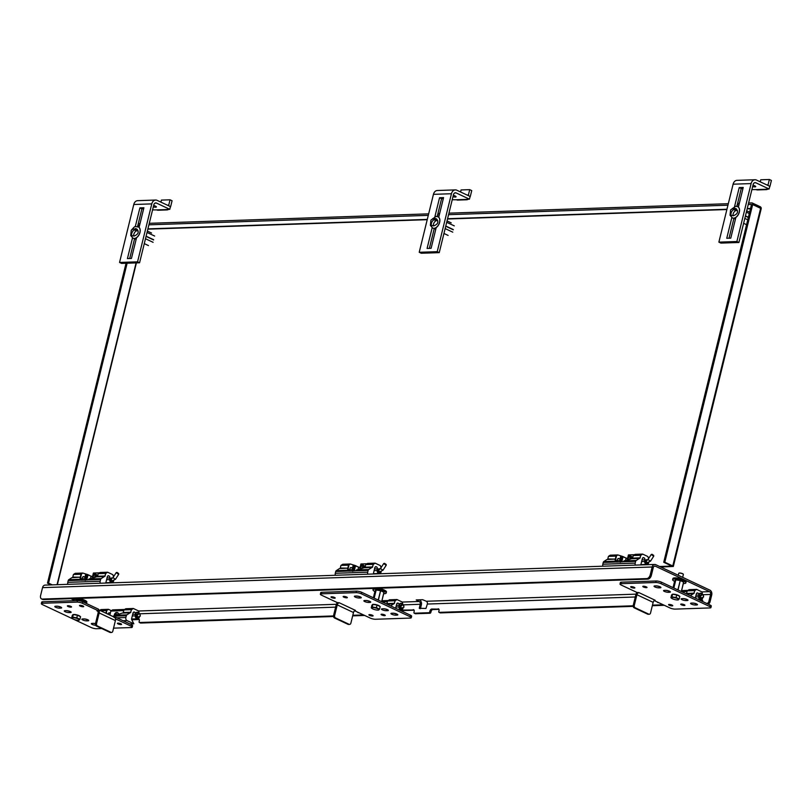 <?xml version="1.0" encoding="UTF-8"?>
<svg xmlns="http://www.w3.org/2000/svg" width="812" height="812" viewBox="0 0 812 812"><rect width="100%" height="100%" fill="white"/><g stroke="black" fill="none" stroke-linecap="round" stroke-linejoin="round"><path stroke-width="1.22" d="M139.075 227.401L143.897 207.76L139.887 207.892L135.269 226.7M132.508 237.926L127.433 258.592L131.442 258.449L136.538 237.723M134.63 238.495L129.707 258.51M138.03 230.669L137.258 230.689A3.837 2.406 115.2 0 0 133.675 236.018A3.837 2.406 115.2 0 1 136.497 230.862L134.477 229.908A3.837 2.406 115.2 0 0 132.041 232.618A3.837 2.406 115.2 0 0 131.94 236.079A3.837 2.406 -64.8 0 1 132.275 232.12A3.837 2.406 -64.8 0 1 135.228 229.745L137.482 229.664M143.643 208.785L141.907 208.846L137.532 226.649M136.792 229.684L136.497 230.862M139.573 262.783L121.577 263.403L119.547 262.449L137.553 261.84L139.573 262.783L153.813 204.837A2.872 2.131 -91.9 0 1 155.742 202.919A2.872 2.131 -91.9 0 1 156.503 203.081L154.99 203.132M168.652 209.364A5.745 4.263 -91.9 0 1 166.907 209.932A5.745 4.263 -91.9 0 1 165.374 209.608L169.779 209.323L170.439 206.613L157.163 200.371A5.745 4.263 88.1 0 0 155.64 200.046L137.634 200.665A5.745 4.263 88.1 0 0 133.777 204.502L119.547 262.449M155.64 200.046A5.745 4.263 88.1 0 0 151.783 203.883L137.553 261.84M141.907 208.846L139.887 207.892M166.907 209.932L158.259 210.227A5.745 4.263 88.1 0 1 156.736 209.902L152.565 209.902M169.779 209.323L156.503 203.081M153.691 205.345A2.883 0.69 13.8 0 1 154.178 205.558L155.528 206.187A2.883 0.69 13.8 0 1 156.401 206.938A2.883 0.69 13.8 0 1 153.306 206.887M168.541 205.72A2.872 2.131 88.1 0 0 168.734 205.152L170.043 199.803L172.073 200.757L170.764 206.096A5.745 4.263 -91.9 0 1 170.205 207.567M160.908 202.127L161.405 200.097L170.043 199.803M437.15 219.514L434.897 219.585A3.837 2.406 -64.8 0 0 431.933 221.97A3.837 2.406 -64.8 0 0 431.608 225.929A3.837 2.406 115.2 0 1 431.71 222.468A3.837 2.406 115.2 0 1 434.136 219.758L436.166 220.712L436.45 219.534M432.755 228.101A6.242 3.908 -64.8 0 0 432.806 228.121A6.242 3.908 -64.8 0 0 434.014 228.365A6.242 3.908 -64.8 0 0 439.373 223.249A6.242 3.908 -64.8 0 0 438.115 216.834A6.242 3.908 -64.8 0 0 438.064 216.804M433.232 218.55L430.918 220.123L430.38 225.391L433.882 225.888C438.622 223.777 439.099 221.311 435.313 218.489L434.796 218.499M436.156 218.682L436.917 219.24M738.402 207.09L743.224 187.45L739.214 187.592L734.596 206.4M731.835 217.626L726.76 238.281L730.77 238.149L735.865 217.423M733.957 218.184L729.034 238.2M737.357 210.359L736.586 210.389A3.837 2.406 115.2 0 0 733.003 215.708A3.837 2.406 115.2 0 1 735.834 210.562L733.804 209.608A3.837 2.406 115.2 0 0 731.368 212.308A3.837 2.406 115.2 0 0 731.277 215.769A3.837 2.406 -64.8 0 1 731.602 211.82A3.837 2.406 -64.8 0 1 734.566 209.435L736.809 209.364M742.97 188.485L741.234 188.546L736.86 206.349M736.119 209.384L735.834 210.562M738.91 242.483L720.904 243.092L718.874 242.138L736.88 241.529L738.91 242.483L753.14 184.537A2.872 2.131 -91.9 0 1 755.069 182.619A2.872 2.131 -91.9 0 1 755.83 182.781L754.318 182.832M767.979 189.054A5.745 4.263 -91.9 0 1 766.234 189.632A5.745 4.263 -91.9 0 1 764.711 189.308L769.106 189.013L769.776 186.303L756.5 180.071A5.745 4.263 88.1 0 0 754.967 179.746L736.961 180.355A5.745 4.263 88.1 0 0 733.104 184.192L718.874 242.138M754.967 179.746A5.745 4.263 88.1 0 0 751.11 183.583L736.88 241.529M741.234 188.546L739.214 187.592M766.234 189.632L757.586 189.927A5.745 4.263 88.1 0 1 756.063 189.602L751.892 189.602M769.106 189.013L755.83 182.781M753.018 185.045A2.883 0.69 13.8 0 1 753.506 185.248L754.856 185.887A2.883 0.69 13.8 0 1 755.728 186.638A2.883 0.69 13.8 0 1 752.633 186.577M767.868 185.41A2.872 2.131 88.1 0 0 768.061 184.842L769.37 179.493L771.4 180.447L770.091 185.796A5.745 4.263 -91.9 0 1 769.532 187.267M760.235 181.827L760.732 179.787L769.37 179.493M745.386 216.093L748.42 217.525M747.852 219.859L744.817 218.428M735.398 219.341L734.18 218.154M746.695 210.765L749.73 212.196M746.654 224.731L743.619 223.31M748.481 217.291L745.446 215.87M749.385 213.586L746.35 212.155M133.087 238.251A6.242 3.908 -64.8 0 0 133.148 238.281A6.242 3.908 -64.8 0 0 139.339 234.292A6.242 3.908 -64.8 0 0 138.456 226.984A6.242 3.908 -64.8 0 0 138.395 226.964M133.574 228.71L131.25 230.273L130.712 235.541L134.213 236.048C138.953 233.927 139.441 231.461 135.655 228.639L135.137 228.649M136.497 228.832L137.248 229.39M445.727 226.254L453.258 229.796A3.837 2.406 115.2 0 0 453.309 229.563L445.778 226.02M452.761 232.161L445.149 228.588M436.166 220.712A3.837 2.406 115.2 0 0 433.334 225.858A3.837 2.406 115.2 0 1 436.927 220.539L437.688 220.519M435.729 229.491L434.511 228.304M447.036 220.915L451.208 222.884M448.133 235.429L443.951 233.46M454.304 225.888L446.691 222.315M438.734 217.251L443.565 197.61L439.546 197.742L434.927 216.55M432.167 227.776L427.092 248.431L431.111 248.299L436.196 227.573M434.288 228.345L429.375 248.36M443.311 198.635L441.576 198.696L437.201 216.499M439.241 252.633L421.235 253.242L419.215 252.288L437.221 251.679L439.241 252.633L453.472 194.687A2.872 2.131 -91.9 0 1 455.4 192.769A2.872 2.131 -91.9 0 1 456.161 192.931L454.649 192.982M468.311 199.204A5.745 4.263 -91.9 0 1 466.565 199.782A5.745 4.263 -91.9 0 1 465.043 199.458L469.437 199.173L470.107 196.463L456.831 190.221A5.745 4.263 88.1 0 0 455.309 189.896L437.303 190.505A5.745 4.263 88.1 0 0 433.446 194.342L419.215 252.288M455.309 189.896A5.745 4.263 88.1 0 0 451.452 193.733L437.221 251.679M441.576 198.696L439.546 197.742M466.565 199.782L457.927 200.077A5.745 4.263 88.1 0 1 456.395 199.752L452.233 199.752M469.437 199.173L456.161 192.931M453.35 195.195A2.883 0.69 13.8 0 1 453.837 195.398L455.197 196.037A2.883 0.69 13.8 0 1 456.06 196.788A2.883 0.69 13.8 0 1 452.974 196.737M468.199 195.56A2.872 2.131 88.1 0 0 468.402 194.992L469.712 189.653L471.731 190.597L470.422 195.946A5.745 4.263 -91.9 0 1 469.874 197.417M460.566 191.977L461.064 189.947L469.712 189.653M146.058 236.404L153.59 239.946A3.837 2.406 115.2 0 0 153.651 239.713L146.109 236.17M153.092 242.311L145.48 238.738M136.061 239.641L134.853 238.454M147.368 231.075L151.55 233.034M148.464 245.579L144.282 243.62M154.635 236.038L147.023 232.465M732.424 217.941A6.242 3.908 -64.8 0 0 732.475 217.971A6.242 3.908 -64.8 0 0 733.683 218.205A6.242 3.908 -64.8 0 0 739.032 213.099A6.242 3.908 -64.8 0 0 737.783 206.674A6.242 3.908 -64.8 0 0 737.722 206.654M732.901 208.4L730.577 209.973L730.039 215.241L733.54 215.738C738.291 213.627 738.768 211.161 734.982 208.339L734.464 208.349M735.824 208.532L736.586 209.09M127.129 263.21L48.547 583.117L47.482 583.148L126.053 263.25M137.898 225.198L139.623 225.137M148.9 224.822L428.279 215.363M437.556 215.048L439.292 214.987M448.569 214.672L727.948 205.203M737.225 204.888L738.961 204.827M748.228 204.522L751.496 204.411M660.724 567.03L673.331 566.451L672.783 565.974L760.631 208.319L752.663 204.573L664.815 562.229L663.739 562.269L751.536 204.411M752.663 204.573A1.817 1.137 -64.8 0 0 752.216 202.97A1.817 1.137 -64.8 0 0 751.871 202.898L748.603 203.01M138.263 223.686L139.999 223.635M149.276 223.32L428.655 213.85M437.932 213.536L439.657 213.475M448.934 213.16L728.313 203.7M737.59 203.386L739.326 203.325M47.482 583.148L51.207 584.904M48.547 583.117L52.283 584.863M664.815 562.229L672.783 565.974M663.739 562.269L671.717 566.015M671.717 566.096L659.598 566.502M627.798 557.479L628.427 554.911L634.548 554.708M621.759 561.884L622.804 557.641L621.738 557.682A0.924 0.68 -91.9 0 1 622.601 557.113M620.693 561.924L621.738 557.682M627.453 558.534L623.667 557.083A0.924 0.68 88.1 0 0 622.804 557.641M623.586 561.498A1.594 1.188 -91.9 0 1 624.966 560.777M629.574 559.326A1.462 0.913 -64.8 0 1 630.295 557.793A1.614 1.015 -64.8 0 0 629.584 559.326M628.701 559.59A1.462 0.913 115.2 0 1 628.65 559.569A1.462 0.913 115.2 0 1 628.356 558.067A1.462 0.913 115.2 0 1 629.604 556.87A1.462 0.913 115.2 0 1 629.889 556.92A1.462 0.913 115.2 0 1 630.305 557.722M628.386 559.6A1.614 1.015 115.2 0 1 628.173 557.925A1.614 1.015 115.2 0 1 629.533 556.677A1.614 1.015 115.2 0 1 630.305 557.671A1.614 1.015 115.2 0 1 629.483 559.407A1.614 1.015 115.2 0 1 629.432 559.458M630.701 559.042A2.609 1.634 -64.8 0 0 630.376 555.885L631.239 556.291A2.609 1.634 115.2 0 1 631.888 558.565M630.376 555.885A2.609 1.634 -64.8 0 0 629.868 555.784A2.609 1.634 -64.8 0 0 628.732 556.281A2.609 1.634 -64.8 0 0 628.701 556.311M630.396 559.153A2.456 1.543 -64.8 0 0 629.726 555.875A2.456 1.543 -64.8 0 0 628.661 556.342A2.456 1.543 -64.8 0 0 627.412 558.991A2.456 1.543 -64.8 0 0 627.524 559.712M627.412 559.042A2.609 1.634 -64.8 0 0 627.412 559.092A2.609 1.634 -64.8 0 0 627.493 559.732M360.284 566.543L360.914 563.975L367.034 563.772M354.255 570.948L355.291 566.705L354.225 566.746A0.924 0.68 -91.9 0 1 355.088 566.177M353.179 570.988L354.225 566.746M359.939 567.598L356.153 566.147A0.924 0.68 88.1 0 0 355.291 566.705M356.072 570.562A1.594 1.188 -91.9 0 1 357.453 569.841M362.781 566.857A1.614 1.015 -64.8 0 0 362.071 568.39A1.462 0.913 -64.8 0 1 362.781 566.857M361.188 568.654A1.462 0.913 115.2 0 1 361.137 568.633A1.462 0.913 115.2 0 1 360.843 567.131A1.462 0.913 115.2 0 1 362.091 565.934A1.462 0.913 115.2 0 1 362.375 565.984A1.462 0.913 115.2 0 1 362.791 566.786M362.01 568.441A1.462 0.913 115.2 0 1 361.888 568.522A1.614 1.015 115.2 0 0 361.979 568.471A1.614 1.015 115.2 0 0 362.791 566.735A1.614 1.015 115.2 0 0 362.02 565.741A1.614 1.015 115.2 0 0 360.67 566.989A1.614 1.015 115.2 0 0 360.873 568.664M363.187 568.096A2.609 1.634 -64.8 0 0 362.862 564.949L363.735 565.355A2.609 1.634 115.2 0 1 364.375 567.618M362.862 564.949A2.609 1.634 -64.8 0 0 362.365 564.847A2.609 1.634 -64.8 0 0 361.228 565.345A2.609 1.634 -64.8 0 0 361.188 565.375M362.883 568.217A2.456 1.543 -64.8 0 0 362.213 564.939A2.456 1.543 -64.8 0 0 361.147 565.406A2.456 1.543 -64.8 0 0 359.909 568.055A2.456 1.543 -64.8 0 0 360.02 568.776M359.696 568.938L359.909 568.075A2.609 1.634 -64.8 0 0 359.909 568.156A2.609 1.634 -64.8 0 0 359.98 568.796M92.771 575.606L93.4 573.039L99.531 572.836M86.742 580.012L87.787 575.769L86.711 575.809A0.924 0.68 -91.9 0 1 87.574 575.241M85.666 580.052L86.711 575.809M92.436 576.662L88.65 575.201A0.924 0.68 88.1 0 0 87.787 575.769M88.559 579.626A1.594 1.188 -91.9 0 1 89.949 578.905M95.278 575.921A1.614 1.015 -64.8 0 0 94.557 577.454A1.462 0.913 -64.8 0 1 95.278 575.921M93.684 577.718A1.462 0.913 115.2 0 1 93.624 577.697A1.462 0.913 115.2 0 1 93.329 576.195A1.462 0.913 115.2 0 1 94.578 574.997A1.462 0.913 115.2 0 1 94.862 575.048A1.462 0.913 115.2 0 1 95.278 575.85M94.507 577.505A1.462 0.913 115.2 0 1 94.385 577.586A1.614 1.015 115.2 0 0 94.466 577.535A1.614 1.015 115.2 0 0 95.278 575.799A1.614 1.015 115.2 0 0 94.507 574.805A1.614 1.015 115.2 0 0 93.157 576.053A1.614 1.015 115.2 0 0 93.36 577.728M95.674 577.159A2.609 1.634 -64.8 0 0 95.359 574.013L96.222 574.419A2.609 1.634 115.2 0 1 96.872 576.682M95.359 574.013A2.609 1.634 -64.8 0 0 94.852 573.911A2.609 1.634 -64.8 0 0 93.715 574.409A2.609 1.634 -64.8 0 0 93.674 574.439M95.369 577.281A2.456 1.543 -64.8 0 0 94.71 574.003A2.456 1.543 -64.8 0 0 93.634 574.47A2.456 1.543 -64.8 0 0 92.395 577.119A2.456 1.543 -64.8 0 0 92.507 577.839M92.395 577.17A2.609 1.634 -64.8 0 0 92.395 577.22A2.609 1.634 -64.8 0 0 92.477 577.86M118.237 573.323L117.08 572.399L118.237 573.323M117.08 572.399L116.228 572.592L118.197 574.084L118.755 574.226L118.572 573.373M419.256 608.269L425.945 608.482L427.335 604.047A2.192 1.624 88.1 0 0 426.3 601.256L422.687 599.713L416.201 599.926L419.205 601.489A2.192 1.624 88.1 0 1 420.24 604.28L419.256 608.269L420.119 608.675M702.603 594.719L710.591 594.445A2.192 1.624 88.1 0 0 709.556 591.654L655.335 566.177L654.178 566.218M652.158 566.989L42.539 587.634L40.6 595.531A3.837 2.406 -64.8 0 0 41.544 598.921A3.837 2.406 -64.8 0 0 42.285 599.063L646.758 578.591A3.837 2.406 -64.8 0 0 650.219 574.876L652.158 566.989A3.786 2.812 -91.9 0 1 654.695 564.452A3.786 2.812 -91.9 0 1 655.7 564.665L709.921 590.151A3.786 2.812 88.1 0 1 711.718 594.973L710.003 601.966A1.918 1.208 115.2 0 1 708.267 603.813L707.536 603.844M41.544 598.921L42.671 599.449A3.837 2.406 115.2 0 0 43.412 599.591L647.885 579.118L646.758 578.591M647.885 579.118A3.837 2.406 115.2 0 0 651.346 575.403L653.284 567.517A2.192 1.624 -91.9 0 1 654.756 566.055A2.192 1.624 -91.9 0 1 655.335 566.177M42.539 587.634A3.786 2.812 -91.9 0 1 45.076 585.107L654.695 564.452M73.405 599.845L70.898 598.667M132.092 620.338A2 1.248 115.2 0 1 133.209 619.708L132.092 619.18A2 1.248 115.2 0 0 131.615 619.302M139.156 619.292L132.092 619.18M139.288 619.505L133.209 619.708M138.466 618.967A2 1.248 115.2 0 1 138.852 619.038A2 1.248 115.2 0 1 139.339 620.804L139.126 621.667A0.924 0.579 115.2 0 0 139.349 622.479L140.476 623.017A0.924 0.579 115.2 0 1 140.334 622.895M333.509 615.943L139.532 622.52A0.924 0.579 115.2 0 1 139.349 622.479M333.529 616.511L140.659 623.048A0.924 0.579 115.2 0 1 140.476 623.017M362.923 614.948L352.804 615.293M364.05 615.476L352.662 615.861M413.978 609.974L399.616 610.116M414.1 610.198L400.742 610.644M413.278 609.65A2 1.248 115.2 0 1 413.673 609.731A2 1.248 115.2 0 1 414.161 611.487L413.947 612.36A0.924 0.579 115.2 0 0 414.171 613.172L415.297 613.699A0.924 0.579 115.2 0 1 415.155 613.588M428.909 612.715L430.035 613.243A0.924 0.579 115.2 0 0 430.867 612.349L431.081 611.487L429.954 610.959L429.741 611.822A0.924 0.579 115.2 0 1 428.909 612.715L414.343 613.212A0.924 0.579 115.2 0 1 414.171 613.172M430.035 613.243L415.47 613.74A0.924 0.579 115.2 0 1 415.297 613.699M431.081 611.487A2 1.248 115.2 0 1 432.877 609.558L431.751 609.03A2 1.248 115.2 0 0 429.954 610.959M438.825 609.132L431.751 609.03M438.947 609.355L432.877 609.558M438.135 608.807A2 1.248 115.2 0 1 438.521 608.888A2 1.248 115.2 0 1 439.008 610.644L438.795 611.517A0.924 0.579 115.2 0 0 439.018 612.329L440.145 612.857A0.924 0.579 115.2 0 1 440.002 612.745M633.167 605.793L439.201 612.37A0.924 0.579 115.2 0 1 439.018 612.329M633.198 606.361L440.317 612.898A0.924 0.579 115.2 0 1 440.145 612.857M662.582 604.798L652.472 605.143M663.708 605.326L652.33 605.711M702.471 600.2L699.284 599.966M702.603 600.423L700.411 600.494M701.781 599.875A2 1.248 115.2 0 1 702.167 599.956A2 1.248 115.2 0 1 702.695 601.57M710.591 594.445L708.876 601.438A1.918 1.208 -64.8 0 1 707.14 603.286L706.41 603.316M419.225 599.824L419.571 599.987A3.786 2.812 88.1 0 1 421.367 604.808L420.423 608.665M681.603 590.598L687.957 590.385M687.043 591.532L681.715 591.704M701.091 594.516A0.903 0.832 -42.7 0 0 700.452 593.521A0.903 0.832 -42.7 0 0 699.396 594.242A0.903 0.832 -42.7 0 0 700.035 595.237A0.903 0.832 -42.7 0 0 701.091 594.516M701.812 594.78A1.502 1.37 -42.7 0 0 700.076 593.196A1.502 1.37 -42.7 0 0 699.305 595.582A1.502 1.37 -42.7 0 0 701.812 594.78M115.142 615.445A3.228 1.969 -123.1 0 1 114.695 613.781L113.954 616.014M118.603 614.014L117.608 612.664M123.728 610.614L110.848 611.05L112.645 609.873L124.642 609.467M115.456 613.608A2.883 1.756 -123.1 0 1 115.598 612.725L116.035 612.715M115.598 612.725L114.949 613.77A2.883 1.756 56.9 0 0 115.334 615.354M109.864 615.06L110.848 611.05M117.04 614.664A1.076 0.66 -123.1 0 0 115.893 615.141L115.984 614.41L116.958 614.694M381.934 600.748L388.288 600.535M387.385 601.682L382.046 601.865M637.714 593.227L636.984 592.456L638.882 592.608L637.714 593.227A2.192 1.37 115.2 0 0 636.912 594.719L653.152 602.352A2.192 1.37 115.2 0 1 653.964 600.86L654.492 600.433M654.33 600.606L669.91 607.924A3.837 0.913 -166.2 0 0 675.188 609.112L709.911 607.934A3.837 0.913 -166.2 0 0 710.926 607.579A3.837 0.913 -166.2 0 0 709.779 606.574L661.039 583.676A3.837 0.913 -166.2 0 0 655.761 582.488L656.137 580.986A3.837 0.913 13.8 0 1 661.415 582.163L710.145 605.072A3.837 0.913 13.8 0 1 711.302 606.067L710.926 607.579M636.912 594.719L634.304 605.336A1.918 1.421 88.1 0 0 635.217 607.782L634.142 607.812A1.918 1.421 -91.9 0 1 633.238 605.366L635.837 594.76A3.786 2.375 115.2 0 1 636.984 592.456L621.17 585.026A3.837 0.913 -166.2 0 1 620.013 584.021L620.388 582.519A3.837 0.913 13.8 0 1 621.403 582.163L656.137 580.986M653.152 602.352L650.544 612.969A1.918 1.421 88.1 0 1 649.265 614.248L648.189 614.288A1.918 1.421 -91.9 0 1 647.682 614.176L634.142 607.812M635.217 607.782L648.747 614.136A1.918 1.421 88.1 0 0 649.265 614.248M655.761 582.488L621.038 583.666A3.837 0.913 -166.2 0 0 620.013 584.021M631.32 587.411A2.162 0.518 13.8 0 1 630.67 586.843A2.162 0.518 13.8 0 1 631.99 586.69A2.162 0.518 13.8 0 1 634.213 587.309A2.162 0.518 13.8 0 1 634.862 587.878A2.162 0.518 13.8 0 1 633.533 588.03A2.162 0.518 13.8 0 1 631.32 587.411M643.469 586.995A2.162 0.518 13.8 0 1 642.82 586.437A2.162 0.518 13.8 0 1 644.139 586.284A2.162 0.518 13.8 0 1 646.362 586.903A2.162 0.518 13.8 0 1 647.012 587.462A2.162 0.518 13.8 0 1 645.682 587.614A2.162 0.518 13.8 0 1 643.469 586.995M681.369 604.808A2.162 0.518 13.8 0 1 680.72 604.25A2.162 0.518 13.8 0 1 682.05 604.087A2.162 0.518 13.8 0 1 684.262 604.707A2.162 0.518 13.8 0 1 684.912 605.275A2.162 0.518 13.8 0 1 683.592 605.427A2.162 0.518 13.8 0 1 681.369 604.808M669.22 605.224A2.162 0.518 13.8 0 1 668.57 604.656A2.162 0.518 13.8 0 1 669.89 604.504A2.162 0.518 13.8 0 1 672.113 605.123A2.162 0.518 13.8 0 1 672.762 605.691A2.162 0.518 13.8 0 1 671.433 605.843A2.162 0.518 13.8 0 1 669.22 605.224M674.701 594.546A2.639 0.629 13.8 0 1 677.584 595.064A2.639 0.629 13.8 0 1 679.126 596.059M696.067 604.991L696.716 604.97A2.883 0.69 13.8 0 0 697.478 604.707A2.883 0.69 13.8 0 0 695.793 603.631A2.883 0.69 13.8 0 0 692.646 603.062L691.367 603.103A2.883 0.69 13.8 0 0 690.596 603.377A2.883 0.69 13.8 0 0 692.281 604.453A2.883 0.69 13.8 0 0 695.427 605.011L696.067 604.991M695.407 603.509A2.883 0.69 13.8 0 1 693.042 603.062M686.597 600.545L687.236 600.515A2.883 0.69 13.8 0 0 687.997 600.251A2.883 0.69 13.8 0 0 686.323 599.175A2.883 0.69 13.8 0 0 683.176 598.606L681.887 598.657A2.883 0.69 13.8 0 0 681.126 598.921A2.883 0.69 13.8 0 0 682.801 599.997A2.883 0.69 13.8 0 0 685.947 600.565L686.597 600.545M685.937 599.053A2.883 0.69 13.8 0 1 683.562 598.617M668.997 592.273L669.636 592.252A2.883 0.69 13.8 0 0 670.407 591.978A2.883 0.69 13.8 0 0 668.723 590.903A2.883 0.69 13.8 0 0 665.576 590.344L664.287 590.385A2.883 0.69 13.8 0 0 663.526 590.649A2.883 0.69 13.8 0 0 665.211 591.725A2.883 0.69 13.8 0 0 668.347 592.293L668.997 592.273M668.337 590.781A2.883 0.69 13.8 0 1 665.962 590.344M659.517 587.817L660.166 587.797A2.883 0.69 13.8 0 0 660.927 587.533A2.883 0.69 13.8 0 0 659.242 586.457A2.883 0.69 13.8 0 0 656.106 585.888L654.817 585.929A2.883 0.69 13.8 0 0 654.046 586.203A2.883 0.69 13.8 0 0 655.731 587.279A2.883 0.69 13.8 0 0 658.877 587.837L659.517 587.817M658.857 586.325A2.883 0.69 13.8 0 1 656.492 585.888M675.909 579.697L680.263 580.407L675.838 579.819L680.344 580.56L683.674 582.143L681.309 591.522M680.334 580.438L683.582 581.96L680.263 580.407L678.03 589.979M683.613 581.981L681.369 591.542L683.674 582.143M683.339 583.523A6.8 1.614 -166.2 0 0 684.039 583.523A6.8 1.614 -166.2 0 0 685.846 582.894A6.8 1.614 -166.2 0 0 681.877 580.357A6.8 1.614 -166.2 0 0 674.447 579.017A6.8 1.614 -166.2 0 0 672.64 579.646A6.8 1.614 -166.2 0 0 674.579 581.372M685.846 582.894L686.13 581.768A6.8 1.614 -166.2 0 0 682.151 579.22A6.8 1.614 -166.2 0 0 674.731 577.89A6.8 1.614 -166.2 0 0 672.925 578.52L672.64 579.646M99.165 612.938L96.557 623.555A1.918 1.421 88.1 0 0 97.47 626.001L111.011 632.355A1.918 1.421 88.1 0 0 112.807 631.188L115.405 620.571L99.165 612.938A3.786 2.375 -64.8 0 0 99.023 610.411L98.019 611.517L98.171 610.705L82.357 603.275A3.837 0.913 -166.2 0 0 77.079 602.098L42.356 603.275A3.837 0.913 -166.2 0 0 41.331 603.631A3.837 0.913 -166.2 0 0 42.488 604.635L72.603 618.785M41.331 603.631L41.706 602.118A3.837 0.913 13.8 0 1 42.721 601.763L77.444 600.586A3.837 0.913 13.8 0 1 82.733 601.773L98.536 609.203L98.171 610.705L96.973 610.888L98.019 611.517L98.09 610.898M111.518 632.467L110.442 632.507A1.918 1.421 -91.9 0 1 109.935 632.396L111.011 632.355M115.405 620.571A3.786 2.375 -64.8 0 0 115.274 618.044L115.649 617.242L131.463 624.672A3.837 0.913 13.8 0 1 132.62 625.676L132.244 627.189A3.837 0.913 -166.2 0 0 131.087 626.184L131.463 624.672M115.274 618.044L115.649 617.242L115.274 618.044L113.751 617.09M115.385 618.318L115.649 617.242M109.935 632.396L96.395 626.032A1.918 1.421 -91.9 0 1 95.491 623.586L98.1 612.979A2.192 1.37 -64.8 0 0 98.019 611.517L97.135 610.959L98.019 611.517M99.023 610.411L98.536 609.203M115.517 618.866L131.087 626.184M113.548 628.143L131.229 627.544A3.837 0.913 -166.2 0 0 132.244 627.189M101.733 628.539L96.496 628.721A3.837 0.913 -166.2 0 1 91.218 627.534L73.821 619.353M120.947 623.799A2.162 0.518 13.8 0 1 121.597 624.357A2.162 0.518 13.8 0 1 120.277 624.519A2.162 0.518 13.8 0 1 118.055 623.89A2.162 0.518 13.8 0 1 117.405 623.332A2.162 0.518 13.8 0 1 118.735 623.18A2.162 0.518 13.8 0 1 120.947 623.799M70.888 606.402A2.162 0.518 13.8 0 1 71.537 606.96A2.162 0.518 13.8 0 1 70.218 607.112A2.162 0.518 13.8 0 1 68.005 606.493A2.162 0.518 13.8 0 1 67.355 605.935A2.162 0.518 13.8 0 1 68.675 605.772A2.162 0.518 13.8 0 1 70.888 606.402M83.047 605.985A2.162 0.518 13.8 0 1 83.697 606.554A2.162 0.518 13.8 0 1 82.367 606.706A2.162 0.518 13.8 0 1 80.155 606.087A2.162 0.518 13.8 0 1 79.505 605.519A2.162 0.518 13.8 0 1 80.824 605.366A2.162 0.518 13.8 0 1 83.047 605.985M75.445 614.857A2.639 0.629 13.8 0 1 78.328 615.374A2.639 0.629 13.8 0 1 79.87 616.359M56.201 606.209L55.551 606.239A2.883 0.69 13.8 0 0 54.79 606.503A2.883 0.69 13.8 0 0 56.464 607.579A2.883 0.69 13.8 0 0 59.611 608.147L60.9 608.097A2.883 0.69 13.8 0 0 61.661 607.833A2.883 0.69 13.8 0 0 59.986 606.757A2.883 0.69 13.8 0 0 56.84 606.188L56.201 606.209M59.601 606.635A2.883 0.69 13.8 0 1 57.226 606.199M65.67 610.665L65.031 610.685A2.883 0.69 13.8 0 0 64.26 610.959A2.883 0.69 13.8 0 0 65.945 612.035A2.883 0.69 13.8 0 0 69.091 612.593L70.38 612.552A2.883 0.69 13.8 0 0 71.141 612.289A2.883 0.69 13.8 0 0 69.456 611.213A2.883 0.69 13.8 0 0 66.31 610.644L65.67 610.665M69.071 611.081A2.883 0.69 13.8 0 1 66.706 610.644M83.271 618.937L82.631 618.957A2.883 0.69 13.8 0 0 81.86 619.221A2.883 0.69 13.8 0 0 83.545 620.297A2.883 0.69 13.8 0 0 86.691 620.865L87.97 620.825A2.883 0.69 13.8 0 0 88.741 620.551A2.883 0.69 13.8 0 0 87.057 619.475A2.883 0.69 13.8 0 0 83.91 618.917L83.271 618.937M86.671 619.353A2.883 0.69 13.8 0 1 84.296 618.917M95.481 623.626A2.883 0.69 13.8 0 0 93.39 623.362L92.101 623.413A2.883 0.69 13.8 0 0 91.34 623.677A2.883 0.69 13.8 0 0 92.741 624.651A2.883 0.69 13.8 0 0 95.684 625.311M95.461 623.738A2.883 0.69 13.8 0 1 93.776 623.372M114.482 617.232L98.861 609.893M76.643 600.007L80.997 600.707L76.572 600.119L80.926 600.819L84.336 602.524M81.048 600.718L84.326 602.26L81.017 601.144M86.366 603.489A6.8 1.614 -166.2 0 0 86.59 603.194A6.8 1.614 -166.2 0 0 82.611 600.657A6.8 1.614 -166.2 0 0 75.191 599.327A6.8 1.614 -166.2 0 0 73.384 599.956A6.8 1.614 -166.2 0 0 73.77 600.718M73.841 598.566A6.8 1.614 -166.2 0 0 73.659 598.82L73.384 599.956M86.59 603.194L86.864 602.068A6.8 1.614 -166.2 0 0 78.348 598.414M338.056 603.377L337.315 602.606L339.223 602.758L338.056 603.377A2.192 1.37 115.2 0 0 337.244 604.879L353.494 612.512A2.192 1.37 115.2 0 1 354.296 611.02L354.834 610.594M354.671 610.756L370.242 618.074A3.837 0.913 -166.2 0 0 375.52 619.262L410.243 618.084A3.837 0.913 -166.2 0 0 411.268 617.729A3.837 0.913 -166.2 0 0 410.111 616.724L361.381 593.826A3.837 0.913 -166.2 0 0 356.103 592.638L356.468 591.136A3.837 0.913 13.8 0 1 361.746 592.324L410.486 615.222A3.837 0.913 13.8 0 1 411.633 616.227L411.268 617.729M337.244 604.879L334.645 615.486A1.918 1.421 88.1 0 0 335.549 617.932L334.483 617.962A1.918 1.421 -91.9 0 1 333.57 615.516L336.178 604.91A3.786 2.375 115.2 0 1 337.325 602.606L321.511 595.176A3.837 0.913 -166.2 0 1 320.354 594.171L320.72 592.669A3.837 0.913 13.8 0 1 321.745 592.313L356.468 591.136M353.494 612.512L350.885 623.119A1.918 1.421 88.1 0 1 349.596 624.398L348.531 624.438A1.918 1.421 -91.9 0 1 348.013 624.327L334.483 617.962M335.549 617.932L349.089 624.296A1.918 1.421 88.1 0 0 349.596 624.398M356.103 592.638L321.369 593.816A3.837 0.913 -166.2 0 0 320.354 594.171M331.651 597.561A2.162 0.518 13.8 0 1 331.002 597.003A2.162 0.518 13.8 0 1 332.331 596.84A2.162 0.518 13.8 0 1 334.544 597.459A2.162 0.518 13.8 0 1 335.194 598.028A2.162 0.518 13.8 0 1 333.874 598.18A2.162 0.518 13.8 0 1 331.651 597.561M343.801 597.155A2.162 0.518 13.8 0 1 343.151 596.587A2.162 0.518 13.8 0 1 344.481 596.434A2.162 0.518 13.8 0 1 346.694 597.053A2.162 0.518 13.8 0 1 347.343 597.612A2.162 0.518 13.8 0 1 346.024 597.774A2.162 0.518 13.8 0 1 343.801 597.155M381.711 614.958A2.162 0.518 13.8 0 1 381.061 614.4A2.162 0.518 13.8 0 1 382.381 614.248A2.162 0.518 13.8 0 1 384.604 614.867A2.162 0.518 13.8 0 1 385.253 615.425A2.162 0.518 13.8 0 1 383.924 615.587A2.162 0.518 13.8 0 1 381.711 614.958M369.551 615.374A2.162 0.518 13.8 0 1 368.902 614.806A2.162 0.518 13.8 0 1 370.231 614.654A2.162 0.518 13.8 0 1 372.444 615.273A2.162 0.518 13.8 0 1 373.094 615.841A2.162 0.518 13.8 0 1 371.774 615.993A2.162 0.518 13.8 0 1 369.551 615.374M375.042 604.707A2.639 0.629 13.8 0 1 377.925 605.224A2.639 0.629 13.8 0 1 379.468 606.209M396.408 615.151L397.048 615.12A2.883 0.69 13.8 0 0 397.809 614.857A2.883 0.69 13.8 0 0 396.134 613.781A2.883 0.69 13.8 0 0 392.988 613.212L391.699 613.263A2.883 0.69 13.8 0 0 390.937 613.527A2.883 0.69 13.8 0 0 392.612 614.603A2.883 0.69 13.8 0 0 395.759 615.171L396.408 615.151M395.748 613.659A2.883 0.69 13.8 0 1 393.373 613.222M386.928 610.695L387.568 610.675A2.883 0.69 13.8 0 0 388.339 610.401A2.883 0.69 13.8 0 0 386.654 609.325A2.883 0.69 13.8 0 0 383.508 608.767L382.229 608.807A2.883 0.69 13.8 0 0 381.457 609.071A2.883 0.69 13.8 0 0 383.142 610.147A2.883 0.69 13.8 0 0 386.289 610.715L386.928 610.695M386.268 609.203A2.883 0.69 13.8 0 1 383.893 608.767M369.328 602.423L369.978 602.402A2.883 0.69 13.8 0 0 370.739 602.139A2.883 0.69 13.8 0 0 369.054 601.063A2.883 0.69 13.8 0 0 365.918 600.494L364.629 600.535A2.883 0.69 13.8 0 0 363.857 600.809A2.883 0.69 13.8 0 0 365.542 601.885A2.883 0.69 13.8 0 0 368.689 602.443L369.328 602.423M368.668 600.931A2.883 0.69 13.8 0 1 366.303 600.494M359.858 597.967L360.498 597.947A2.883 0.69 13.8 0 0 361.259 597.683A2.883 0.69 13.8 0 0 359.584 596.607A2.883 0.69 13.8 0 0 356.438 596.038L355.148 596.079A2.883 0.69 13.8 0 0 354.387 596.353A2.883 0.69 13.8 0 0 356.072 597.429A2.883 0.69 13.8 0 0 359.208 597.997L359.858 597.967M359.198 596.485A2.883 0.69 13.8 0 1 356.823 596.049M378.372 600.129L380.645 590.568L376.179 589.969L380.523 590.669L384.015 592.303L381.65 601.672M383.954 592.141L381.701 601.692L384.015 592.303M383.67 593.673A6.8 1.614 -166.2 0 0 384.38 593.673A6.8 1.614 -166.2 0 0 386.187 593.044A6.8 1.614 -166.2 0 0 382.208 590.507A6.8 1.614 -166.2 0 0 374.789 589.167A6.8 1.614 -166.2 0 0 372.982 589.806A6.8 1.614 -166.2 0 0 374.911 591.522M373.439 588.416A6.8 1.614 -166.2 0 0 373.256 588.67L372.982 589.806M386.187 593.044L386.461 591.918A6.8 1.614 -166.2 0 0 377.945 588.264M695.6 596.881L698.614 596.779L698.797 595.094L696.006 595.196M699.619 595.927A1.543 1.147 88.1 0 0 700.847 598.353M665.363 605.793L658.542 602.585M657.172 601.946A2.416 1.786 88.1 0 0 657.923 602.606M690.271 595.734L693.346 593.724A1.533 1.137 -91.9 0 1 693.793 593.572L686.231 593.826M694.189 593.176L686.576 593.43L687.216 590.842L694.828 590.578L693.793 593.572M694.828 590.578L696.635 589.4L701.527 591.694A1.218 0.903 -91.9 0 1 702.106 592.506L702.603 594.709M699.568 595.866A1.847 1.37 88.1 0 0 701.598 598.332A1.502 1.117 88.1 0 1 700.431 596.8M696.635 589.4L689.073 589.654L687.216 590.842M698.797 595.094A1.502 1.117 88.1 0 0 698.087 593.176L697.731 593.014A1.502 1.117 88.1 0 0 696.32 593.937L695.295 598.089M702.684 598.099A2.872 2.131 -91.9 0 1 700.847 599.723A2.872 2.131 -91.9 0 1 698.614 596.779M395.931 607.041L398.956 606.94L399.139 605.255L396.347 605.346M399.951 606.077A1.543 1.147 88.1 0 0 401.179 608.513M365.694 615.943L358.874 612.735M357.503 612.096A2.416 1.786 88.1 0 0 358.254 612.755M390.613 605.884L393.678 603.874A1.533 1.137 -91.9 0 1 394.124 603.722L386.563 603.986M394.52 603.326L386.918 603.58L387.557 600.992L395.16 600.738L394.124 603.722M395.16 600.738L396.977 599.55L401.859 601.844A1.218 0.903 -91.9 0 1 402.437 602.666L402.935 604.869L420.24 604.28M399.91 606.026A1.847 1.37 88.1 0 0 401.93 608.482A1.502 1.117 88.1 0 1 400.773 606.96M396.977 599.55L389.415 599.804L387.557 600.992M399.139 605.255A1.502 1.117 88.1 0 0 398.418 603.336L398.063 603.164A1.502 1.117 88.1 0 0 396.652 604.087L395.637 608.249M403.026 608.259A2.872 2.131 -91.9 0 1 401.179 609.873A2.872 2.131 -91.9 0 1 398.956 606.94M132.275 615.973L135.299 615.872L135.482 614.187L132.691 614.278M112.452 616.278L112.919 616.267A4.821 3.025 115.2 0 0 113.477 616.176L126.307 615.74A1.533 1.137 -91.9 0 1 126.875 614.867L130.032 612.806A1.533 1.137 -91.9 0 1 130.478 612.664L122.186 613.08L130.032 612.806M126.875 614.867L115.598 615.252L122.186 613.08M118.339 613.304A2.456 1.502 56.9 0 0 116.684 612.451A2.456 1.502 56.9 0 0 116.106 612.654L115.598 615.252L113.477 616.176M136.304 615.009A1.543 1.147 88.1 0 0 137.532 617.445M105.712 613.111L106.707 610.512L100.607 610.715M135.482 614.187A1.502 1.117 88.1 0 0 134.772 612.268L134.416 612.096A1.502 1.117 88.1 0 0 133.006 613.019L131.656 618.521A1.533 1.137 88.1 0 0 131.889 620.023L133.838 623.799L129.879 623.931M123.059 620.723L127.007 620.591L133.838 623.799M127.007 620.591A2.416 1.786 -91.9 0 1 125.87 617.516L126.307 615.74M108.067 614.217L108.158 613.862A1.502 1.117 -91.9 0 1 109.569 612.938L109.924 613.111A1.502 1.117 -91.9 0 1 110.28 613.375M106.707 610.512L106.423 613.446M99.774 610.319L100.911 609.579L108.473 609.325L107.235 610.137M111.386 610.695L108.473 609.325M130.874 612.258L123.262 612.522L123.901 609.924L131.503 609.67L130.478 612.664M131.503 609.67L133.32 608.482L138.213 610.776A1.218 0.903 -91.9 0 1 138.791 611.598L139.278 613.801M136.254 614.958A1.847 1.37 88.1 0 0 138.284 617.414A1.502 1.117 88.1 0 1 137.116 615.892M133.32 608.482L125.758 608.736L123.901 609.924M139.37 617.191A2.872 2.131 -91.9 0 1 137.532 618.815A2.872 2.131 -91.9 0 1 135.299 615.872M620.307 562.3L620.084 560.635L617.181 560.727M641.612 561.579L644.637 561.478L644.819 559.793L642.028 559.894M615.161 560.057L614.796 559.255L615.993 560.026A4.821 3.025 -64.8 0 0 616.612 562.066A4.821 3.025 115.2 0 1 616.054 562.016L615.08 561.193L603.803 561.579L606.96 559.519L615.08 559.103L607.792 558.971L608.432 556.372L610.248 555.195L617.81 554.931L616.572 555.743L615.516 560.036M635.37 565.111A2.416 1.786 -91.9 0 1 635.207 563.132L602.798 564.228L603.235 562.452L616.054 562.016L615.08 561.193L615.993 560.026M616.592 562.066L622.256 561.874A4.821 3.025 115.2 0 0 622.814 561.782L635.644 561.356A1.533 1.137 -91.9 0 1 636.212 560.473L639.369 558.423A1.533 1.137 -91.9 0 1 639.815 558.27L631.523 558.686L639.369 558.423M636.212 560.473L624.935 560.859L631.523 558.686M624.935 560.859L622.814 561.782M646.768 560.047A1.543 1.147 88.1 0 0 646.616 563.102A1.543 1.147 88.1 0 0 646.87 563.051M615.405 558.707L616.044 556.118L608.432 556.372M615.08 559.103L607.792 558.971M603.235 562.452A1.533 1.137 -91.9 0 1 603.803 561.579M602.798 564.228A2.416 1.786 88.1 0 0 602.961 566.208M622.621 557.052L622.763 556.484L624.255 557.174A1.218 0.903 -91.9 0 1 624.641 557.539M616.856 562.056L617.496 559.468A1.502 1.117 -91.9 0 1 618.906 558.554L619.262 558.717A1.502 1.117 -91.9 0 1 619.891 559.438L620.084 560.635M616.044 556.118L616.572 555.743M622.763 556.484L617.81 554.931M635.207 563.132L635.644 561.356M640.211 557.864L632.599 558.128L633.238 555.53L640.841 555.276L639.815 558.27M640.841 555.276L642.657 554.088L647.55 556.393A1.218 0.903 -91.9 0 1 648.128 557.205L648.473 558.757M647.509 560.006A1.847 1.37 88.1 0 0 645.794 562.817A1.847 1.37 88.1 0 0 647.621 563.031A1.502 1.117 88.1 0 1 647.519 560.016L646.261 560.057M642.657 554.088L635.096 554.352L633.238 555.53M644.819 559.793A1.502 1.117 88.1 0 0 644.109 557.874L643.754 557.712A1.502 1.117 88.1 0 0 642.343 558.626L640.993 564.127A1.533 1.137 88.1 0 0 640.962 564.919M648.717 562.767A2.872 2.131 -91.9 0 1 646.87 564.421A2.872 2.131 -91.9 0 1 644.637 561.478M352.794 571.364L352.57 569.699L349.667 569.791M374.109 570.643L377.123 570.542L377.306 568.857L374.515 568.948M367.856 574.175A2.416 1.786 -91.9 0 1 367.694 572.196L368.13 570.42A1.533 1.137 -91.9 0 1 368.699 569.537L357.422 569.922L355.301 570.846A4.821 3.025 115.2 0 1 354.742 570.938L349.079 571.13A4.821 3.025 115.2 0 1 348.551 571.08L347.566 570.257L336.29 570.643L339.446 568.583L347.566 568.167L340.289 568.035L340.918 565.436L342.735 564.259L350.297 563.995L349.058 564.807L348.003 569.1M367.694 572.196L335.285 573.292L335.721 571.516L348.551 571.08L347.566 570.257L348.48 569.09A4.821 3.025 -64.8 0 0 349.099 571.13M357.422 569.922L364.009 567.75L371.855 567.486A1.533 1.137 -91.9 0 1 372.302 567.334L364.009 567.75M347.648 569.121L347.292 568.319L348.48 569.09M379.255 569.111A1.543 1.147 88.1 0 0 379.102 572.166A1.543 1.147 88.1 0 0 379.356 572.115M347.891 567.771L348.531 565.182L340.918 565.436M347.566 568.167L340.289 568.035M335.721 571.516A1.533 1.137 -91.9 0 1 336.29 570.643M335.285 573.292A2.416 1.786 88.1 0 0 335.447 575.272M355.108 566.116L355.25 565.548L356.742 566.238A1.218 0.903 -91.9 0 1 357.128 566.603M349.343 571.12L349.982 568.532A1.502 1.117 -91.9 0 1 351.393 567.608L351.748 567.781A1.502 1.117 -91.9 0 1 352.378 568.501L352.57 569.699M348.531 565.182L349.058 564.807M355.25 565.548L350.297 563.995M368.699 569.537L371.855 567.486M372.698 566.928L365.085 567.192L365.725 564.594L373.337 564.34L372.302 567.334M373.337 564.34L375.144 563.152L380.036 565.457A1.218 0.903 -91.9 0 1 380.615 566.268L380.96 567.821M379.996 569.07A1.847 1.37 88.1 0 0 378.28 571.881A1.847 1.37 88.1 0 0 380.107 572.095A1.502 1.117 88.1 0 1 380.006 569.08L380.463 568.593L382.99 570.227L378.849 572.135M375.144 563.152L367.582 563.416L365.725 564.594M377.306 568.857A1.502 1.117 88.1 0 0 376.595 566.938L376.24 566.776A1.502 1.117 88.1 0 0 374.829 567.689L373.479 573.191A1.533 1.137 88.1 0 0 373.449 573.982M381.204 571.831A2.872 2.131 -91.9 0 1 379.356 573.485A2.872 2.131 -91.9 0 1 377.123 570.542M85.28 580.428L85.057 578.763L82.164 578.854M106.595 579.707L109.61 579.606L109.803 577.921L107.011 578.012M100.343 583.239A2.416 1.786 -91.9 0 1 100.18 581.26L100.617 579.484A1.533 1.137 -91.9 0 1 101.185 578.601L89.909 578.986L87.797 579.91A4.821 3.025 115.2 0 1 87.229 580.001L81.565 580.194A4.821 3.025 115.2 0 1 81.038 580.144L80.053 579.321L68.776 579.707L71.933 577.647L80.053 577.231L72.775 577.099L73.415 574.5L75.222 573.313L82.783 573.059L81.545 573.871L80.489 578.164M100.18 581.26L67.772 582.356L68.208 580.58L81.038 580.144L80.053 579.321L80.967 578.154A4.821 3.025 -64.8 0 0 81.586 580.194M89.909 578.986L96.496 576.814L104.342 576.54A1.533 1.137 -91.9 0 1 104.789 576.398L96.496 576.814M80.134 578.185L79.779 577.373L80.967 578.154M111.741 578.174A1.543 1.147 88.1 0 0 111.589 581.23A1.543 1.147 88.1 0 0 111.843 581.179M80.378 576.835L81.017 574.246L73.415 574.5M80.053 577.231L72.775 577.099M68.208 580.58A1.533 1.137 -91.9 0 1 68.776 579.707M67.772 582.356A2.416 1.786 88.1 0 0 67.934 584.336M87.594 575.18L87.737 574.602L89.229 575.302A1.218 0.903 -91.9 0 1 89.624 575.667M81.839 580.184L82.469 577.596A1.502 1.117 -91.9 0 1 83.88 576.672L84.235 576.845A1.502 1.117 -91.9 0 1 84.864 577.565L85.057 578.763M81.017 574.246L81.545 573.871M87.737 574.602L82.783 573.059M101.185 578.601L104.342 576.54M105.184 575.992L97.582 576.256L98.211 573.658L105.824 573.404L104.789 576.398M105.824 573.404L107.631 572.216L112.523 574.52A1.218 0.903 -91.9 0 1 113.101 575.332L113.447 576.885M111.335 581.199L115.477 579.291L112.949 577.657L112.452 578.154A1.847 1.37 88.1 0 0 110.767 580.945A1.847 1.37 88.1 0 0 112.594 581.148A1.502 1.117 88.1 0 1 112.492 578.144L111.234 578.185M107.631 572.216L100.069 572.48L98.211 573.658M109.793 577.921A1.502 1.117 88.1 0 0 109.082 576.002L108.727 575.83A1.502 1.117 88.1 0 0 107.316 576.753L105.966 582.255A1.533 1.137 88.1 0 0 105.936 583.046M113.69 580.895A2.872 2.131 -91.9 0 1 111.843 582.549A2.872 2.131 -91.9 0 1 109.61 579.606M137.766 613.598A0.903 0.832 -42.7 0 0 137.137 612.613A0.903 0.832 -42.7 0 0 136.081 613.334A0.903 0.832 -42.7 0 0 136.71 614.319A0.903 0.832 -42.7 0 0 137.766 613.598M138.497 613.862A1.502 1.37 -42.7 0 0 136.761 612.278A1.502 1.37 -42.7 0 0 135.99 614.664A1.502 1.37 -42.7 0 0 138.497 613.862M401.422 604.666A0.903 0.832 -42.7 0 0 400.793 603.681A0.903 0.832 -42.7 0 0 399.737 604.402A0.903 0.832 -42.7 0 0 400.367 605.387A0.903 0.832 -42.7 0 0 401.422 604.666M402.143 604.93A1.502 1.37 -42.7 0 0 400.417 603.346A1.502 1.37 -42.7 0 0 399.636 605.732A1.502 1.37 -42.7 0 0 402.143 604.93M385.751 564.259L384.583 563.335L385.751 564.259M384.583 563.335L383.741 563.528L385.7 565.02L386.268 565.162L386.086 564.31M653.254 555.195L652.097 554.271L653.254 555.195M652.097 554.271L651.254 554.464L653.213 555.956L653.782 556.098L653.599 555.246M683.257 574.196A2.223 0.528 -166.2 0 0 683.227 574.114A2.223 0.528 -166.2 0 0 681.704 573.343A2.223 0.528 -166.2 0 0 679.532 572.988A2.223 0.528 -166.2 0 0 679.035 573.089A2.223 0.528 -166.2 0 0 678.964 573.14M682.659 577.342L683.379 574.439A2.375 0.568 -166.2 0 0 683.339 574.287A2.375 0.568 -166.2 0 0 681.715 573.465A2.375 0.568 -166.2 0 0 679.39 573.079A2.375 0.568 -166.2 0 0 678.852 573.181A2.375 0.568 -166.2 0 0 678.751 573.302L678.264 575.272M671.422 598.139L670.915 597.703L671.93 596.881L676.061 597.53L676.701 594.922L679.827 596.384L679.187 598.992L678.182 599.814M678.345 599.855L678.243 599.885A3.827 0.913 -166.2 0 0 677.157 598.434A3.827 0.913 -166.2 0 0 672.275 597.419A3.827 0.913 -166.2 0 0 671.514 598.231A3.827 0.913 -166.2 0 0 677.665 599.946A3.827 0.913 -166.2 0 0 678.243 599.885M676.061 597.53L679.187 598.992M676.701 594.922L672.569 594.272L671.554 595.094L670.915 597.703M672.052 594.688A3.837 0.913 -166.2 0 1 672.031 594.536A3.837 0.913 -166.2 0 1 673.057 594.181A3.837 0.913 13.8 0 1 676.995 594.851A3.837 0.913 13.8 0 1 679.482 596.231M672.569 594.272L671.93 596.881M72.156 618.45L71.649 618.003L72.664 617.181L76.795 617.831L77.434 615.222L80.561 616.694L79.921 619.302L78.916 620.124M79.079 620.155L78.977 620.185A3.827 0.913 -166.2 0 0 77.891 618.734A3.827 0.913 -166.2 0 0 73.009 617.719A3.827 0.913 -166.2 0 0 72.258 618.531A3.827 0.913 -166.2 0 0 78.409 620.256A3.827 0.913 -166.2 0 0 78.977 620.185M76.795 617.831L79.921 619.302M77.434 615.222L73.303 614.572L72.298 615.394L71.649 618.003M72.786 614.999A3.837 0.913 -166.2 0 1 72.775 614.836A3.837 0.913 -166.2 0 1 73.79 614.481A3.837 0.913 13.8 0 1 77.729 615.151A3.837 0.913 13.8 0 1 80.226 616.531M73.303 614.572L72.664 617.181M371.754 608.3L371.257 607.853L372.261 607.031L376.392 607.68L377.042 605.072L380.168 606.544L379.519 609.152L378.514 609.974M378.676 610.005L378.575 610.035A3.827 0.913 -166.2 0 0 377.489 608.584A3.827 0.913 -166.2 0 0 372.606 607.569A3.827 0.913 -166.2 0 0 371.855 608.381A3.827 0.913 -166.2 0 0 378.006 610.096A3.827 0.913 -166.2 0 0 378.575 610.035M376.392 607.68L379.519 609.152M377.042 605.072L372.901 604.422L371.896 605.244L371.257 607.853M372.383 604.849A3.837 0.913 -166.2 0 1 372.373 604.686A3.837 0.913 -166.2 0 1 373.388 604.331A3.837 0.913 13.8 0 1 377.326 605.001A3.837 0.913 13.8 0 1 379.823 606.381M372.901 604.422L372.261 607.031M133.777 204.502L151.783 203.883M156.736 209.902L165.374 209.608M167.414 205.192L168.734 205.152M436.795 216.54A6.242 3.908 115.2 0 1 438.003 216.784A6.242 3.908 115.2 0 1 439.262 223.198A6.242 3.908 115.2 0 1 433.912 228.314A6.242 3.908 115.2 0 1 432.705 228.07L430.38 225.391M432.745 218.58L434.897 219.585M733.104 184.192L751.11 183.583M756.063 189.602L764.711 189.308M766.751 184.882L768.061 184.842M736.586 210.389L737.499 210.815M138.456 226.984L138.345 226.934A6.242 3.908 115.2 0 1 138.507 227.015A6.242 3.908 115.2 0 1 139.167 234.374A6.242 3.908 115.2 0 1 133.036 238.231L130.712 235.541M133.077 228.73L135.228 229.745M436.927 220.539L437.83 220.965M433.446 194.342L451.452 193.733M456.395 199.752L465.043 199.458M467.083 195.042L468.402 194.992M137.258 230.689L138.172 231.126M736.464 206.39A6.242 3.908 115.2 0 1 737.672 206.624A6.242 3.908 115.2 0 1 738.92 213.048A6.242 3.908 115.2 0 1 733.571 218.154A6.242 3.908 115.2 0 1 732.363 217.92L730.039 215.241M732.414 208.42L734.566 209.435M759.839 206.644A1.817 1.137 115.2 0 1 760.184 206.715A1.817 1.137 115.2 0 1 760.631 208.319L761.179 208.785L673.331 566.451M750.653 208.451L747.233 208.562M726.953 209.252L447.574 218.722M427.285 219.402L147.906 228.872M139.288 226.507L137.746 225.787M137.685 226.051L139.228 226.781M136.091 262.905L57.043 584.701M147.835 229.157L427.224 219.687M447.503 219.007L726.882 209.537M747.162 208.846L750.582 208.735M57.368 584.691L136.406 262.895M625.453 560.656L626.062 558.199M627.209 559.874L627.412 559.092M357.94 569.719L358.549 567.263M90.426 578.783L91.035 576.327M92.182 578.002L92.395 577.22M427.335 604.047L635.288 596.993M426.3 601.256L636.029 594.151M701.812 591.918L709.556 591.654M43.412 599.591L42.285 599.063M651.346 575.403L650.219 574.876M139.288 613.801L335.63 607.153M138.497 611L336.361 604.301M139.532 622.52L140.659 623.048M414.343 613.212L415.47 613.74M430.867 612.349L429.741 611.822M439.201 612.37L440.317 612.898M707.14 603.286L708.267 603.813M708.876 601.438L710.003 601.966M402.153 602.068L419.205 601.489M699.305 595.582L700.989 597.409A1.502 1.37 -42.7 0 0 703.496 596.607A1.502 1.37 -42.7 0 0 703.202 595.358L703.649 596.962L700.34 598.373M117.547 612.684A2.304 1.411 56.9 0 1 118.329 613.253M709.779 606.574L710.145 605.072M634.304 605.336L633.238 605.366M648.747 614.136L647.682 614.176M621.038 583.666L621.403 582.163M661.039 583.676L661.415 582.163M696.919 604.108L696.716 604.97M695.772 603.62L695.427 605.011M687.449 599.662L687.236 600.515M686.292 599.165L685.947 600.565M669.849 591.39L669.636 592.252M668.692 590.892L668.347 592.293M660.369 586.934L660.166 587.797M659.222 586.447L658.877 587.837M638.882 592.608L655.132 600.241M680.263 580.407L677.888 589.908M674.873 580.59L675.838 579.819L673.828 588M674.742 580.712L673.046 587.634L674.742 580.702L675.726 579.819L673.727 587.959M42.356 603.275L42.721 601.763M77.079 602.098L77.444 600.586M82.357 603.275L82.733 601.773M95.491 623.586L96.557 623.555M96.395 626.032L97.47 626.001M59.956 606.747L59.611 608.147M61.113 607.244L60.9 608.097M69.436 611.203L69.091 612.593M70.583 611.69L70.38 612.552M87.026 619.475L86.691 620.865M88.183 619.962L87.97 620.825M97.866 611.304L97.135 610.959M75.841 600.647L76.511 600.048L76.45 600.626M410.111 616.724L410.486 615.222M334.645 615.486L333.57 615.516M349.089 624.296L348.013 624.327M321.369 593.816L321.745 592.313M361.381 593.826L361.746 592.324M397.261 614.268L397.048 615.12M396.104 613.77L395.759 615.171M387.781 609.812L387.568 610.675M386.624 609.315L386.289 610.715M370.181 601.54L369.978 602.402M369.034 601.053L368.689 602.443M360.711 597.094L360.498 597.947M359.554 596.597L359.208 597.997M339.223 602.758L355.463 610.391M376.23 589.857L380.595 590.557L378.219 600.058M375.205 590.74L376.179 589.969L374.159 598.16M375.073 590.862L373.378 597.784L375.073 590.862L376.057 589.969L374.058 598.109M686.495 593.958L693.346 593.724M697.731 593.014L696.94 593.044M696.696 593.227L698.087 593.176M386.837 604.108L393.678 603.874M398.063 603.164L397.271 603.194M397.027 603.377L398.418 603.336M125.87 617.516L116.877 617.82M109.569 612.938L108.767 612.969M108.524 613.151L109.924 613.111M134.416 612.096L133.625 612.126M133.371 612.319L134.772 612.268M618.906 558.554L618.105 558.575M617.861 558.768L619.262 558.717M621.728 556.514L620.388 561.934M619.891 559.438L620.672 556.281M643.754 557.712L642.962 557.732M642.708 557.925L644.109 557.874M351.393 567.608L350.601 567.639M350.358 567.832L351.748 567.781M354.215 565.578L352.885 570.998M352.378 568.501L353.159 565.345M355.301 570.846L368.13 570.42M376.24 566.776L375.448 566.796M375.205 566.989L376.595 566.938M83.88 576.672L83.088 576.703M82.844 576.896L84.235 576.845M86.701 574.642L85.372 580.062M84.864 577.565L85.646 574.409M87.797 579.91L100.617 579.484M108.727 575.83L107.935 575.86M107.691 576.053L109.082 576.002M135.99 614.664L137.675 616.491A1.502 1.37 -42.7 0 0 140.182 615.689A1.502 1.37 -42.7 0 0 139.887 614.451L140.334 616.054L137.025 617.465M399.636 605.732L401.321 607.559A1.502 1.37 -42.7 0 0 403.838 606.757A1.502 1.37 -42.7 0 0 403.534 605.519L403.98 607.112L400.671 608.523M647.468 560.026L647.976 559.529L650.503 561.163L646.362 563.071M438.115 216.834L436.024 216.378L430.918 220.123M138.345 226.934C134.376 226.974 136.325 224.609 131.25 230.273M737.783 206.674L735.692 206.228L730.577 209.973M752.216 202.97L760.184 206.715A1.817 1.817 0 0 1 761.179 208.785M623.423 557.022L622.357 557.062M355.91 566.086L354.844 566.126M88.406 575.15L87.331 575.19M90.132 578.905L89.147 578.936M115.477 579.291L118.755 574.226M112.949 577.657L116.228 572.592M703.202 595.358L701.517 593.542M116.106 612.654L118.329 613.202M654.076 600.86L654.746 600.383L654.096 600.484M354.418 611.01L355.088 610.533L354.438 610.644M700.847 599.723L698.909 599.794M401.179 609.873L399.25 609.944M137.532 618.815L131.595 619.008M646.87 564.421L640.932 564.624M379.356 573.485L373.418 573.688M111.843 582.549L105.905 582.752M139.887 614.451L138.192 612.624M403.534 605.519L401.849 603.692M378.747 569.121L379.975 569.08M357.645 569.841L356.661 569.872M382.99 570.227L386.268 565.162M380.463 568.593L383.741 563.528M625.159 560.777L624.174 560.808M650.503 561.163L653.782 556.098M647.976 559.529L651.254 554.464"/></g></svg>
